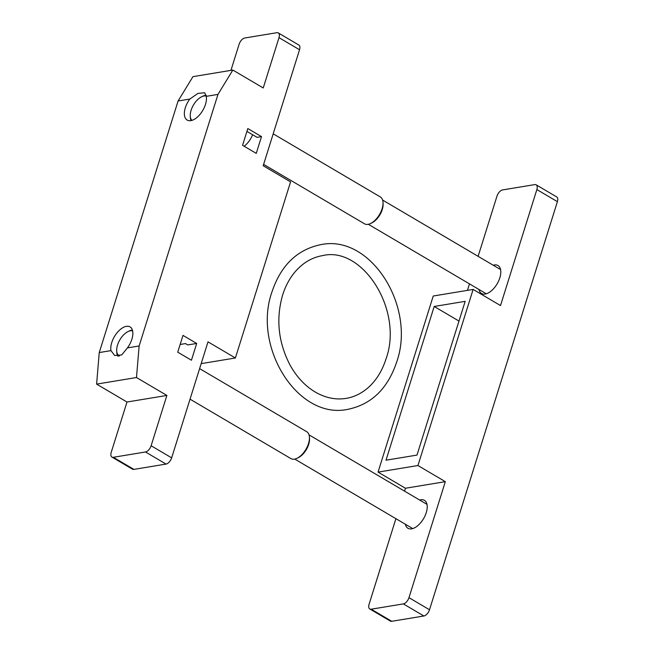 <?xml version="1.0" encoding="UTF-8"?>
<svg xmlns="http://www.w3.org/2000/svg" width="654" height="654" viewBox="0 0 654 654"><rect width="100%" height="100%" fill="white"/><g stroke="black" fill="none" stroke-linecap="round" stroke-linejoin="round"><path stroke-width="0.98" d="M244.163 146.267A16.211 8.559 -59.5 0 0 252.632 134.749M189.807 99.056A16.211 8.559 -59.5 0 0 185.327 107.747A16.211 8.559 -59.5 0 0 187.167 120.058A16.211 8.559 -59.5 0 0 205.47 104.427A16.211 8.559 -59.5 0 0 206.247 96.342L204.702 92.754L197.917 93.424L189.807 99.056L178.084 100.994L192.963 76.649L232.84 70.06L263.235 87.963L279.005 37.654L299.54 49.753L263.194 165.748L290.572 181.886L235.391 357.983L208.005 341.846L171.65 457.849L151.115 445.75L166.884 395.441L136.49 377.53L139.13 345.974L217.97 94.405L232.84 70.06M110.967 350.626L114.663 355.49L121.693 354.959L127.416 347.912A16.211 8.559 -59.5 0 0 131.887 339.222A16.211 8.559 -59.5 0 0 130.048 326.91A16.211 8.559 -59.5 0 0 111.752 342.549A16.211 8.559 -59.5 0 0 110.967 350.626L99.245 352.563L178.084 100.994M256.254 153.388L261.51 136.612L247.817 128.552L242.56 145.319L256.254 153.388M191.434 360.231L196.69 343.456L182.997 335.396L177.741 352.163L191.434 360.231M246.926 131.38L257.055 137.348L261.51 136.612M180.152 344.47L185.499 343.587L187.78 344.928L196.69 343.456M151.115 445.75A6.238 3.295 120.5 0 1 145.49 451.979L113.355 457.293A6.238 3.295 120.5 0 1 111.94 457.072A6.238 3.295 120.5 0 1 111.229 452.339L126.999 402.022L166.884 395.441M111.94 457.072L132.476 469.171A6.238 3.295 -59.5 0 0 133.89 469.392L166.026 464.078A6.238 3.295 -59.5 0 0 171.65 457.849M235.391 357.983L201.179 363.632M299.54 49.753A6.238 3.295 -59.5 0 0 298.837 45.02L278.302 32.921A6.238 3.295 120.5 0 1 279.005 37.654M230.936 70.37L239.119 44.235A6.238 3.295 120.5 0 1 244.743 38.006L276.887 32.7A6.238 3.295 120.5 0 1 278.302 32.921M217.97 94.405L206.247 96.342M139.13 345.974L127.416 347.912M136.49 377.53L96.604 384.119L99.245 352.563M126.999 402.022L96.604 384.119M190.044 399.169L290.916 458.601A15.59 8.232 -59.5 0 0 294.447 459.141A15.59 8.232 -59.5 0 0 297.03 458.291A15.59 8.232 -59.5 0 0 309.432 437.24A15.59 8.232 -59.5 0 0 306.742 431.73L199.617 368.619M119.453 356.013A14.249 7.521 120.5 0 1 116.682 350.822A14.249 7.521 120.5 0 1 117.532 345.034A14.249 7.521 120.5 0 1 128.02 331.578L129.157 331.03A15.59 8.232 120.5 0 1 131.74 330.172A15.59 8.232 120.5 0 1 132.402 330.098M118.039 356.283A15.59 8.232 120.5 0 1 116.755 352.081L116.682 350.822M297.03 458.291L298.33 457.661A14.061 7.423 -59.5 0 0 309.514 438.679L309.432 437.24M128.02 331.578A14.249 7.521 120.5 0 1 132.615 330.875M263.619 164.375L364.491 223.799A15.59 8.232 -59.5 0 0 368.03 224.347A15.59 8.232 -59.5 0 0 370.614 223.488A15.59 8.232 -59.5 0 0 383.015 202.438A15.59 8.232 -59.5 0 0 380.326 196.936L273.192 133.825M191.875 120.385A14.249 7.521 120.5 0 1 190.265 116.028A14.249 7.521 120.5 0 1 191.115 110.24A14.249 7.521 120.5 0 1 201.604 96.784L202.74 96.236A15.59 8.232 120.5 0 1 205.323 95.378A15.59 8.232 120.5 0 1 206.223 95.288M191.091 120.573A15.59 8.232 120.5 0 1 190.339 117.279L190.265 116.028M370.614 223.488L371.913 222.859A14.061 7.423 -59.5 0 0 383.089 203.876L383.015 202.438M201.604 96.784A14.249 7.521 120.5 0 1 206.255 96.089M478.957 289.46A16.211 8.559 -59.5 0 0 481.532 293.474A16.211 8.559 -59.5 0 0 499.828 277.844A16.211 8.559 -59.5 0 0 497.996 265.54A16.211 8.559 -59.5 0 0 493.23 265.23M405.374 524.255A16.211 8.559 -59.5 0 0 407.949 528.277A16.211 8.559 -59.5 0 0 426.253 512.638A16.211 8.559 -59.5 0 0 424.413 500.335A16.211 8.559 -59.5 0 0 419.647 500.024M369.796 608.98L390.332 621.079A6.238 3.295 -59.5 0 0 391.746 621.3L423.882 615.994A6.238 3.295 -59.5 0 0 429.506 609.765L557.396 201.661A6.238 3.295 -59.5 0 0 556.693 196.928L536.149 184.829A6.238 3.295 120.5 0 1 536.86 189.562L500.506 305.565L473.128 289.428L417.939 465.525L445.325 481.663L408.971 597.666A6.238 3.295 120.5 0 1 403.346 603.895L371.202 609.201A6.238 3.295 120.5 0 1 369.796 608.98A6.238 3.295 120.5 0 1 369.085 604.247L395.907 518.679M478.115 256.327L496.975 196.151A6.238 3.295 120.5 0 1 502.599 189.922L534.743 184.608A6.238 3.295 120.5 0 1 536.149 184.829M467.455 290.368L469.482 283.877M404.54 491.129L405.439 488.252L378.053 472.114L433.242 296.017L473.128 289.428M405.439 488.252L445.325 481.663M417.939 465.525L378.053 472.114M465.166 301.347L434.191 306.464L386.015 460.203L416.99 455.086L465.166 301.347M458.985 321.073L434.191 306.464M145.49 451.979L166.026 464.078M133.89 469.392L113.355 457.293M408.971 597.666L429.506 609.765M557.396 201.661L536.86 189.562M371.202 609.201L391.746 621.3M423.882 615.994L403.346 603.895M426.988 504.357L309.023 434.861M412.715 528.579L294.758 459.083M500.572 269.554L382.606 200.059M486.298 293.785L368.333 224.289M322.528 255.624C362.422 245.732 403.739 310.159 386.024 358.923C381.846 371.889 375.265 381.993 366.273 389.236C360.101 394.117 353.381 397.158 346.105 398.376C335.616 400.06 325.234 397.885 314.958 391.869C304.968 385.844 296.671 376.933 290.074 365.136C278.277 342.369 275.784 319.013 282.61 295.077C285.61 285.61 290.016 277.574 295.837 270.985C303.497 262.458 312.391 257.341 322.528 255.624M272.015 291.758C280.958 265.279 297.194 249.583 320.713 244.678C370.736 233.838 416.467 306.996 396.61 362.242C387.667 388.721 371.439 404.417 347.912 409.322C297.897 420.162 252.166 347.004 272.015 291.758"/></g></svg>
